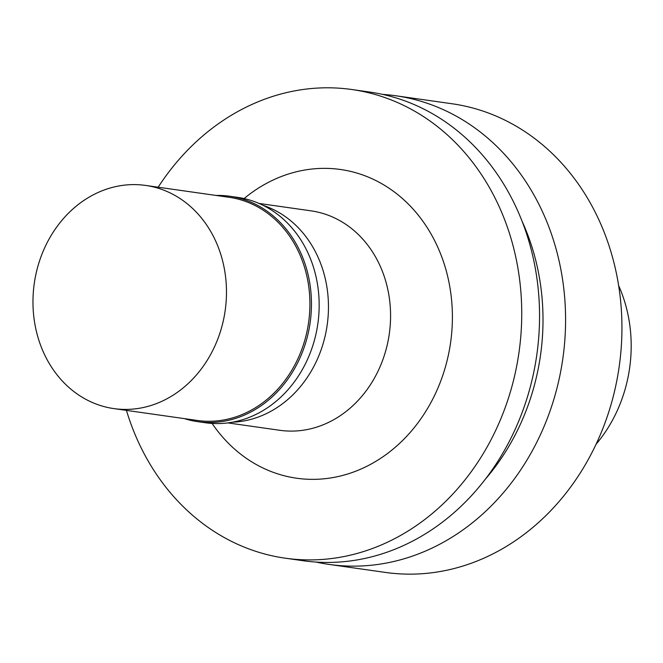 <?xml version="1.0" encoding="UTF-8"?>
<svg xmlns="http://www.w3.org/2000/svg" width="663" height="663" viewBox="0 0 663 663"><rect width="100%" height="100%" fill="white"/><g stroke="black" fill="none" stroke-linecap="round" stroke-linejoin="round"><path stroke-width="0.99" d="M316.143 562.075A236.691 202.455 -81.9 0 0 329.088 564.42L385.443 572.426A236.691 202.455 -81.9 0 0 619.192 366.581A236.691 202.455 -81.9 0 0 452.05 103.76L395.703 95.754A236.691 202.455 -81.9 0 0 382.617 94.395M329.088 564.42A236.691 202.455 -81.9 0 0 562.837 358.575A236.691 202.455 -81.9 0 0 395.703 95.754M485.357 479.175A217.132 185.731 -81.9 0 0 522.03 221.152M126.434 410.389A236.691 202.455 -81.9 0 0 285.247 558.188L303.057 560.716A236.691 202.455 -81.9 0 0 536.806 354.871A236.691 202.455 -81.9 0 0 369.672 92.049L351.854 89.522A236.691 202.455 -81.9 0 0 158.159 187.215M285.247 558.188A236.691 202.455 -81.9 0 0 518.996 352.343A236.691 202.455 -81.9 0 0 351.854 89.522M212.102 423.433A155.913 133.362 -81.9 0 0 397.51 445.287A155.913 133.362 -81.9 0 0 428.215 229.224A155.913 133.362 -81.9 0 0 244.067 198.56M227.848 422.903L279.836 430.295A110.829 94.801 -81.9 0 0 389.289 333.903A110.829 94.801 -81.9 0 0 311.022 210.842L259.042 203.45M232.357 422.207A110.829 94.801 -81.9 0 0 327.174 325.077A110.829 94.801 -81.9 0 0 263.178 205.373M184.339 418.618A113.837 97.37 -81.9 0 0 197.715 421.66L205.422 422.754A113.837 97.37 -81.9 0 0 317.842 323.751A113.837 97.37 -81.9 0 0 237.462 197.35L229.754 196.248A113.837 97.37 -81.9 0 0 216.063 195.444M197.715 421.66A113.837 97.37 -81.9 0 0 310.135 322.657A113.837 97.37 -81.9 0 0 229.754 196.248M113.862 408.599L197.292 420.458A112.71 96.408 -81.9 0 0 308.602 322.442A112.71 96.408 -81.9 0 0 229.017 197.284L145.578 185.425A112.71 96.408 -81.9 0 0 40.095 259.25A112.71 96.408 -81.9 0 0 113.862 408.599A112.71 96.408 -81.9 0 0 225.171 310.582A112.71 96.408 -81.9 0 0 145.578 185.425M596.062 444.26A135.252 115.685 -81.9 0 0 618.62 285.538"/></g></svg>

